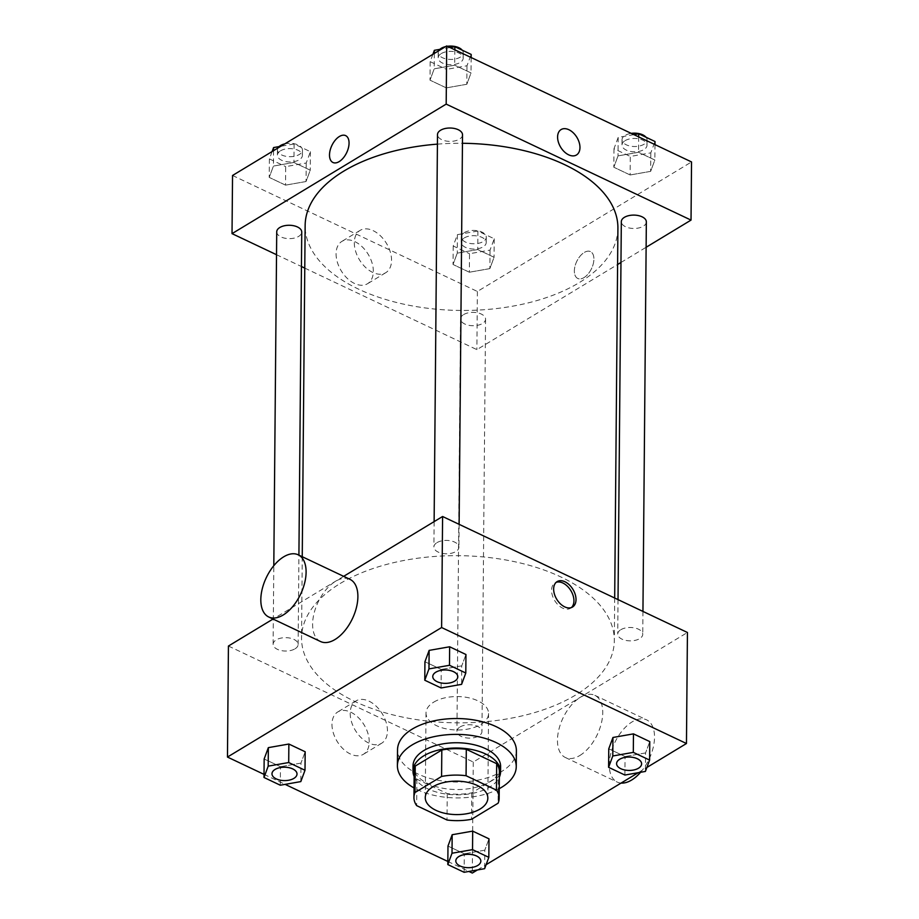 <?xml version="1.0" encoding="UTF-8"?>
<svg xmlns="http://www.w3.org/2000/svg" width="919" height="919" viewBox="0 0 919 919"><rect width="100%" height="100%" fill="white"/><g stroke="black" fill="none" stroke-linecap="round" stroke-linejoin="round"><path stroke-width="0.69" stroke-dasharray="4.59 3.45" d="M433.745 702.127A31.28 16.714 0.5 0 1 468.357 697.705A31.28 16.714 0.5 0 1 488.563 713.546A31.28 16.714 0.5 0 1 457.145 729.996A31.28 16.714 0.5 0 1 426.002 713.006A31.28 16.714 0.5 0 1 433.745 702.127M499.385 771.811A42.619 22.78 0.5 0 1 498.316 776.785L498.087 803.217M414.17 771.064A42.619 22.78 0.5 0 0 416.881 779.186L447.254 793.579A42.619 22.78 0.5 0 0 471.746 792.856L498.316 776.785M414.113 776.452A43.79 23.4 -179.5 0 0 456.571 794.843A43.79 23.4 -179.5 0 0 499.339 777.198M500.614 766.526A43.79 23.4 0.5 0 1 456.617 789.547A43.79 23.4 0.5 0 1 413.033 765.768M447.254 793.579L447.025 820.012M416.881 779.186L416.652 805.618M471.746 792.856L471.516 819.288M499.247 788.663A59.425 31.763 0.5 0 1 414.021 787.916M516.386 750.8A59.425 31.763 0.5 0 1 456.686 782.046A59.425 31.763 0.5 0 1 397.536 749.766M624.909 775.039L625.069 756.544L608.757 748.813L625.069 756.544L645.575 752.925L649.779 741.599L645.575 752.925L645.414 771.432M464.118 872.292L464.279 853.785L447.978 846.066L464.279 853.785L484.795 850.178L489 838.84L484.795 850.178L484.635 868.685M477.432 869.948L486.105 864.699M638.211 772.707L646.884 767.457M264.017 774.372L285.108 784.366M447.84 861.459L468.931 871.453M441.086 687.963L441.246 669.457L424.934 661.726L441.246 669.457L461.752 665.85L465.956 654.512L461.752 665.85L461.591 684.356M280.295 785.217L280.456 766.71L264.155 758.979L280.456 766.71L300.972 763.103L305.177 751.765L300.972 763.103L300.812 781.598M340.214 583.496A156.391 83.583 0.5 0 1 513.261 561.417A156.391 83.583 0.5 0 1 614.317 640.623A156.391 83.583 0.5 0 1 457.202 722.839A156.391 83.583 0.5 0 1 301.547 637.889A156.391 83.583 0.5 0 1 340.214 583.496M228.429 646.034L473.274 762.023L687.435 632.49M343.66 576.339L273.058 619.038M460.04 726.963A12.51 6.686 0.5 0 1 473.882 725.194A12.51 6.686 0.5 0 1 481.958 731.535A12.51 6.686 0.5 0 1 469.391 738.118A12.51 6.686 0.5 0 1 456.938 731.317A12.51 6.686 0.5 0 1 460.04 726.963M620.819 629.71A12.51 6.686 0.5 0 1 634.661 627.953A12.51 6.686 0.5 0 1 642.749 634.282A12.51 6.686 0.5 0 1 630.17 640.865A12.51 6.686 0.5 0 1 617.717 634.064A12.51 6.686 0.5 0 1 620.819 629.71M436.996 542.635A12.51 6.686 0.5 0 1 450.838 540.866A12.51 6.686 0.5 0 1 458.926 547.207A12.51 6.686 0.5 0 1 446.347 553.778A12.51 6.686 0.5 0 1 433.894 546.977A12.51 6.686 0.5 0 1 436.996 542.635M295.045 648.803A12.51 6.686 -179.5 0 0 298.135 644.449A12.51 6.686 -179.5 0 0 285.683 637.66A12.51 6.686 -179.5 0 0 273.115 644.23A12.51 6.686 -179.5 0 0 281.203 650.572A12.51 6.686 -179.5 0 0 295.045 648.803M473.274 762.023L472.309 873.05M331.977 724.287A24.744 15.807 58.8 0 0 343.155 748.905A24.744 15.807 58.8 0 0 363.407 754.281A24.744 15.807 58.8 0 0 364.131 724.93A24.744 15.807 58.8 0 0 337.79 711.938A24.744 15.807 58.8 0 0 331.977 724.287M579.843 755.498A34.405 19.046 -64.7 0 0 601.302 723.471A34.405 19.046 -64.7 0 0 594.834 695.327A34.405 19.046 -64.7 0 0 562.887 718.267A34.405 19.046 -64.7 0 0 565.369 757.509A34.405 19.046 -64.7 0 0 579.843 755.498M320.524 641.519A34.405 19.046 115.3 0 1 314.045 613.375A34.405 19.046 115.3 0 1 335.504 581.348A34.405 19.046 115.3 0 1 349.978 579.338M640.589 772.282A34.405 19.046 -64.7 0 0 646.62 719.864A34.405 19.046 -64.7 0 0 614.685 742.805A34.405 19.046 -64.7 0 0 617.166 782.046A34.405 19.046 -64.7 0 0 621.072 783.068M350.196 713.259A24.744 15.807 58.8 0 0 361.374 737.888A24.744 15.807 58.8 0 0 381.626 743.253A24.744 15.807 58.8 0 0 382.35 713.902A24.744 15.807 58.8 0 0 356.009 700.91A24.744 15.807 58.8 0 0 350.196 713.259M571.423 607.551A14.853 9.489 -121.2 0 1 570.446 608.286A14.853 9.489 -121.2 0 1 558.293 605.058A14.853 9.489 -121.2 0 1 551.572 590.274A14.853 9.489 -121.2 0 1 555.076 582.864A14.853 9.489 -121.2 0 1 556.167 582.336M437.41 144.134A156.391 83.583 0.5 0 1 462.441 143.284M617.913 228.234A156.391 83.583 0.5 0 1 460.798 310.45A156.391 83.583 0.5 0 1 305.142 225.511M276.722 231.841A12.51 6.686 -179.5 0 0 284.798 238.182A12.51 6.686 -179.5 0 0 298.641 236.413A12.51 6.686 -179.5 0 0 301.742 232.059M646.344 221.893A12.51 6.686 0.5 0 1 633.777 228.475A12.51 6.686 0.5 0 1 621.324 221.674M462.521 134.817A12.51 6.686 0.5 0 1 449.954 141.388A12.51 6.686 0.5 0 1 437.501 134.599M463.635 314.574A12.51 6.686 0.5 0 1 477.478 312.816A12.51 6.686 0.5 0 1 485.565 319.146A12.51 6.686 0.5 0 1 472.998 325.728A12.51 6.686 0.5 0 1 460.545 318.927A12.51 6.686 0.5 0 1 463.635 314.574M276.516 254.712L301.443 266.521M304.775 268.107L476.881 349.634L617.602 264.511M620.968 262.478L646.126 247.268M469.356 272.219L489.873 268.612L494.066 257.274L477.754 249.543L457.248 253.15L453.044 264.488L469.356 272.219L489.873 268.612L494.066 257.274L477.754 249.543L457.248 253.15L453.044 264.488L469.356 272.219L469.517 253.713L490.034 250.106L494.227 238.768L477.914 231.037L457.409 234.644L453.205 245.982L469.517 253.713M446.312 87.879L466.829 84.272L471.022 72.934L454.721 65.215L434.205 68.822L430 80.16L446.312 87.879L466.829 84.272L471.022 72.934L454.721 65.215L434.205 68.822L430 80.16L446.312 87.879L446.473 69.373L466.99 65.766L471.183 54.428M232.541 175.483L477.386 291.472L691.536 161.939M630.135 174.966L650.652 171.359L654.845 160.021L638.544 152.29L618.027 155.897L613.823 167.235L630.135 174.966L650.652 171.359L654.845 160.021L638.544 152.29L618.027 155.897L613.823 167.235L630.135 174.966L630.296 156.46L650.813 152.853L655.006 141.515M285.533 185.133L306.05 181.525L310.243 170.187L293.931 162.456L273.425 166.075L269.221 177.401L285.533 185.133L306.05 181.525L310.243 170.187L293.931 162.456L273.425 166.075L269.221 177.401L285.533 185.133L285.694 166.626L306.211 163.019L310.404 151.681L294.091 143.961L280.789 146.293M477.386 291.472L476.881 349.634M336.078 253.736A24.744 15.807 58.8 0 0 347.256 278.365A24.744 15.807 58.8 0 0 367.508 283.73A24.744 15.807 58.8 0 0 368.232 254.379A24.744 15.807 58.8 0 0 341.902 241.387A24.744 15.807 58.8 0 0 336.078 253.736M584.013 277.595A14.853 8.225 -64.7 0 0 593.283 263.764A14.853 8.225 -64.7 0 0 590.492 251.611A14.853 8.225 -64.7 0 0 576.695 261.524A14.853 8.225 -64.7 0 0 577.764 278.468A14.853 8.225 -64.7 0 0 584.013 277.595A14.853 8.225 -64.7 0 0 593.283 263.764A14.853 8.225 -64.7 0 0 590.48 251.611A14.853 8.225 -64.7 0 0 576.695 261.524A14.853 8.225 -64.7 0 0 577.764 278.468A14.853 8.225 -64.7 0 0 584.013 277.595M345.647 135.621L345.647 135.621A14.853 8.225 115.3 0 1 346.716 152.577A14.853 8.225 115.3 0 1 332.919 162.479L332.919 162.479M354.297 242.719A24.744 15.807 58.8 0 0 365.486 267.337A24.744 15.807 58.8 0 0 385.739 272.713A24.744 15.807 58.8 0 0 386.451 243.363A24.744 15.807 58.8 0 0 360.122 230.37A24.744 15.807 58.8 0 0 354.297 242.719M576.466 154.989L576.466 154.989A14.853 9.489 -121.2 0 1 564.312 151.773A14.853 9.489 -121.2 0 1 557.592 136.988A14.853 9.489 -121.2 0 1 561.084 129.568L561.095 129.568M272.116 151.543L269.382 158.907L285.694 166.626M280.479 150.831A12.51 6.686 0.5 0 1 294.321 149.062A12.51 6.686 0.5 0 1 302.408 155.403A12.51 6.686 0.5 0 1 289.841 161.974A12.51 6.686 0.5 0 1 277.389 155.185A12.51 6.686 0.5 0 1 280.479 150.831M306.211 163.019L306.05 181.525M310.404 151.681L310.243 170.187M294.091 143.961L293.931 162.456M273.563 150.67L273.425 166.075M269.382 158.907L269.221 177.401M284.787 143.881A12.51 6.686 0.5 0 1 302.454 150.119A12.51 6.686 0.5 0 1 289.887 156.69A12.51 6.686 0.5 0 1 277.435 149.9A12.51 6.686 0.5 0 1 279.112 146.592M464.302 237.918A12.51 6.686 0.5 0 1 478.144 236.149A12.51 6.686 0.5 0 1 486.231 242.49A12.51 6.686 0.5 0 1 473.664 249.06A12.51 6.686 0.5 0 1 461.212 242.271A12.51 6.686 0.5 0 1 464.302 237.918M490.034 250.106L489.873 268.612M494.227 238.768L494.066 257.274M477.914 231.037L477.754 249.543M457.409 234.644L457.248 253.15M453.205 245.982L453.044 264.488M464.348 232.622A12.51 6.686 0.5 0 1 478.19 230.864A12.51 6.686 0.5 0 1 486.277 237.194A12.51 6.686 0.5 0 1 473.71 243.776A12.51 6.686 0.5 0 1 461.258 236.976A12.51 6.686 0.5 0 1 464.348 232.622M432.895 54.301L430.172 61.653L446.473 69.373M450.069 47.547L441.568 49.052M441.258 53.578A12.51 6.686 0.5 0 1 455.1 51.82A12.51 6.686 0.5 0 1 463.187 58.15A12.51 6.686 0.5 0 1 450.62 64.732A12.51 6.686 0.5 0 1 438.168 57.931A12.51 6.686 0.5 0 1 441.258 53.578M466.99 65.766L466.829 84.272M471.16 57.541L471.022 72.934M454.848 49.81L454.721 65.215M434.342 53.417L434.205 68.822M430.172 61.653L430 80.16M445.566 46.628A12.51 6.686 0.5 0 1 447.404 46.283M462.211 50.177A12.51 6.686 0.5 0 1 463.233 52.865A12.51 6.686 0.5 0 1 450.666 59.436A12.51 6.686 0.5 0 1 438.214 52.647A12.51 6.686 0.5 0 1 439.891 49.339M633.892 134.633L618.188 137.402L613.995 148.729L630.296 156.46M625.081 140.664A12.51 6.686 0.5 0 1 638.923 138.895A12.51 6.686 0.5 0 1 647.01 145.236A12.51 6.686 0.5 0 1 634.443 151.807A12.51 6.686 0.5 0 1 621.991 145.018A12.51 6.686 0.5 0 1 625.081 140.664M650.813 152.853L650.652 171.359M654.983 144.628L654.845 160.021M638.671 136.897L638.544 152.29M618.188 137.402L618.027 155.897M613.995 148.729L613.823 167.235M646.034 137.264A12.51 6.686 0.5 0 1 647.056 139.952A12.51 6.686 0.5 0 1 634.489 146.523A12.51 6.686 0.5 0 1 622.037 139.734A12.51 6.686 0.5 0 1 625.127 135.38A12.51 6.686 0.5 0 1 631.227 133.37M297.009 774.005A12.51 6.686 0.5 0 1 284.442 780.564A12.51 6.686 0.5 0 1 271.99 773.787M280.456 766.71L300.972 763.103M480.832 861.092A12.51 6.686 0.5 0 1 468.265 867.639A12.51 6.686 0.5 0 1 455.813 860.873M464.279 853.785L484.795 850.178M457.788 676.752A12.51 6.686 0.5 0 1 445.221 683.311A12.51 6.686 0.5 0 1 432.769 676.533M441.246 669.457L461.752 665.85M641.611 763.838A12.51 6.686 0.5 0 1 629.044 770.398A12.51 6.686 0.5 0 1 616.592 763.62M625.069 756.544L645.575 752.925M487.828 798.14L488.563 713.546M425.267 797.6L426.002 713.006M565.369 757.509L617.166 782.046M594.834 695.327L646.62 719.864M356.009 700.91L337.79 711.938M381.626 743.253L363.407 754.281M570.446 608.286L572.526 607.034M555.076 582.864L557.144 581.601M302.248 556.719L301.547 637.889M614.685 598.028L614.317 640.623M298.135 644.449L298.916 555.145M273.115 644.23L273.805 565.702M618.027 599.602L617.717 634.064M642.944 611.411L642.749 634.282M434.124 521.613L433.894 546.977M459.121 524.324L458.926 547.207M460.545 318.927L456.938 731.317M485.565 319.146L481.958 731.535M360.122 230.37L341.902 241.387M385.739 272.713L367.508 283.73M277.435 149.9L277.389 155.185M302.454 150.119L302.408 155.403M461.258 236.976L461.212 242.271M486.277 237.194L486.231 242.49M438.214 52.647L438.168 57.931M463.233 52.865L463.187 58.15M622.037 139.734L621.991 145.018M647.056 139.952L647.01 145.236"/><path stroke-width="1.38" d="M433.01 786.721A31.28 16.714 0.5 0 1 467.61 782.299A31.28 16.714 0.5 0 1 487.828 798.14A31.28 16.714 0.5 0 1 456.398 814.59A31.28 16.714 0.5 0 1 425.267 797.6A31.28 16.714 0.5 0 1 433.01 786.721M416.652 805.618L447.025 820.012A42.619 22.78 0.5 0 0 471.516 819.288L498.087 803.217A42.619 22.78 0.5 0 0 499.155 798.243A42.619 22.78 0.5 0 0 496.444 790.122L466.071 775.728A42.619 22.78 0.5 0 0 441.579 776.452L415.009 792.523A42.619 22.78 0.5 0 0 413.941 797.497A42.619 22.78 0.5 0 0 416.652 805.618M496.444 790.122L496.674 763.678L466.301 749.295L466.071 775.728M441.579 776.452L441.809 750.019L415.239 766.09L415.009 792.523M441.809 750.019A42.619 22.78 0.5 0 1 466.301 749.295M496.674 763.678A42.619 22.78 0.5 0 1 499.385 771.811L499.155 798.243M413.941 797.497L414.17 771.064A42.619 22.78 0.5 0 1 415.239 766.09M499.339 777.198A43.79 23.4 -179.5 0 0 500.568 771.822A43.79 23.4 -179.5 0 0 485.611 753.994A43.79 23.4 -179.5 0 0 438.777 749.984A43.79 23.4 -179.5 0 0 412.987 771.052A43.79 23.4 -179.5 0 0 414.113 776.452M412.987 771.052L413.033 765.768A43.79 23.4 0.5 0 1 423.866 750.536A43.79 23.4 0.5 0 1 485.657 748.709A43.79 23.4 0.5 0 1 500.614 766.526L500.568 771.822M414.021 787.916A59.425 31.763 0.5 0 1 397.399 765.63A59.425 31.763 0.5 0 1 412.091 744.953A59.425 31.763 0.5 0 1 477.846 736.567A59.425 31.763 0.5 0 1 516.248 766.664A59.425 31.763 0.5 0 1 499.247 788.663M397.399 765.63L397.536 749.766A59.425 31.763 0.5 0 1 412.229 729.1A59.425 31.763 0.5 0 1 477.983 720.714A59.425 31.763 0.5 0 1 516.386 750.8L516.248 766.664M649.618 760.093L649.779 741.599L633.467 733.867L612.95 737.475L608.757 748.813L608.596 767.319L624.909 775.039L645.414 771.432L649.618 760.093L633.306 752.374L612.789 755.981L608.596 767.319M488.828 857.347L489 838.84L472.688 831.121L452.171 834.728L447.978 846.066L447.817 864.572L464.118 872.292L484.635 868.685L488.828 857.347L472.527 849.627L452.01 853.234L447.817 864.572M468.931 871.453L472.309 873.05L477.432 869.948M486.105 864.699L638.211 772.707M646.884 767.457L686.459 743.517L441.614 627.528L227.464 757.061L264.017 774.372M285.108 784.366L447.84 861.459M465.795 673.018L465.956 654.512L449.644 646.781L429.127 650.388L424.934 661.726L424.773 680.232L441.086 687.963L461.591 684.356L465.795 673.018L449.483 665.287L428.966 668.894L424.773 680.232M305.005 770.271L305.177 751.765L288.865 744.034L268.348 747.641L264.155 758.979L263.994 777.485L280.295 785.217L300.812 781.598L305.005 770.271L288.704 762.54L268.187 766.147L263.994 777.485M686.459 743.517L687.435 632.49L442.59 516.501L441.614 627.528M553.652 589.022A14.853 9.489 -121.2 0 1 557.144 581.601A14.853 9.489 -121.2 0 1 572.951 589.401A14.853 9.489 -121.2 0 1 572.526 607.034A14.853 9.489 -121.2 0 1 560.36 603.806A14.853 9.489 -121.2 0 1 553.652 589.022M442.59 516.501L343.66 576.339M273.058 619.038L228.429 646.034L227.464 757.061M298.193 554.8L349.978 579.338A34.405 19.046 115.3 0 1 352.459 618.579A34.405 19.046 115.3 0 1 320.524 641.519L268.727 616.982A34.405 19.046 115.3 0 1 262.26 588.838A34.405 19.046 115.3 0 1 283.718 556.811A34.405 19.046 115.3 0 1 298.193 554.8A34.405 19.046 115.3 0 1 300.674 594.042A34.405 19.046 115.3 0 1 268.727 616.982M621.072 783.068A34.405 19.046 -64.7 0 0 631.64 780.036A34.405 19.046 -64.7 0 0 640.589 772.282M556.167 582.336A14.853 9.489 -121.2 0 1 570.883 590.664A14.853 9.489 -121.2 0 1 571.423 607.551M302.248 556.719L305.142 225.511A156.391 83.583 0.5 0 1 343.821 171.106A156.391 83.583 0.5 0 1 437.41 144.134M462.441 143.284A156.391 83.583 0.5 0 1 617.913 228.234L614.685 598.028M298.916 555.145L301.742 232.059A12.51 6.686 -179.5 0 0 289.29 225.27A12.51 6.686 -179.5 0 0 276.722 231.841L273.805 565.702M618.027 599.602L621.324 221.674A12.51 6.686 0.5 0 1 624.415 217.321A12.51 6.686 0.5 0 1 638.257 215.563A12.51 6.686 0.5 0 1 646.344 221.893L642.944 611.411M434.124 521.613L437.501 134.599A12.51 6.686 0.5 0 1 440.592 130.245A12.51 6.686 0.5 0 1 454.434 128.476A12.51 6.686 0.5 0 1 462.521 134.817L459.121 524.324M646.126 247.268L691.031 220.1L446.186 104.111L232.025 233.644L276.516 254.712M301.443 266.521L304.775 268.107M617.602 264.511L620.968 262.478M446.186 104.111L446.691 45.95L691.536 161.939L691.031 220.1M557.592 136.977A14.853 9.489 -121.2 0 1 561.095 129.568A14.853 9.489 -121.2 0 1 576.902 137.368A14.853 9.489 -121.2 0 1 576.466 154.989A14.853 9.489 -121.2 0 1 564.312 151.773A14.853 9.489 -121.2 0 1 557.592 136.977M446.691 45.95L232.541 175.483L232.025 233.644M332.919 162.479A14.853 8.225 115.3 0 1 330.128 150.325A14.853 8.225 115.3 0 1 339.398 136.494A14.853 8.225 115.3 0 1 345.636 135.621A14.853 8.225 115.3 0 1 346.716 152.565A14.853 8.225 115.3 0 1 332.919 162.479A14.853 8.225 115.3 0 1 330.128 150.325A14.853 8.225 115.3 0 1 339.387 136.494A14.853 8.225 115.3 0 1 345.647 135.621M561.084 129.568A14.853 9.489 -121.2 0 1 576.902 137.368A14.853 9.489 -121.2 0 1 576.466 154.989M280.789 146.293L273.586 147.568L272.116 151.543M273.586 147.568L273.563 150.67M279.112 146.592A12.51 6.686 0.5 0 1 280.525 145.547A12.51 6.686 0.5 0 1 284.787 143.881M441.568 49.052L434.365 50.315L432.895 54.301M471.16 57.541L471.183 54.428L454.882 46.708L450.069 47.547M454.882 46.708L454.848 49.81M434.365 50.315L434.342 53.417M439.891 49.339A12.51 6.686 0.5 0 1 441.304 48.293A12.51 6.686 0.5 0 1 445.566 46.628M447.404 46.283A12.51 6.686 0.5 0 1 462.211 50.177M654.983 144.628L655.006 141.515L638.705 133.783L633.892 134.633M638.705 133.783L638.671 136.897M631.227 133.37A12.51 6.686 0.5 0 1 646.034 137.264M271.99 773.764L271.99 773.809A12.51 6.686 0.5 0 1 275.08 769.456A12.51 6.686 0.5 0 1 288.922 767.652A12.51 6.686 0.5 0 1 297.009 773.982A12.51 6.686 0.5 0 1 297.009 774.005A12.51 6.686 0.5 0 1 284.442 780.599A12.51 6.686 0.5 0 1 271.99 773.809A12.51 6.686 0.5 0 1 271.99 773.764A12.51 6.686 0.5 0 1 275.08 769.41A12.51 6.686 0.5 0 1 288.922 767.687A12.51 6.686 0.5 0 1 297.009 774.028L297.009 773.982M305.177 751.765L288.865 744.034L288.704 762.54M288.865 744.034L268.348 747.641L268.187 766.147M268.348 747.641L264.155 758.979M458.903 856.497A12.51 6.686 0.5 0 1 472.745 854.727A12.51 6.686 0.5 0 1 480.832 861.069A12.51 6.686 0.5 0 1 480.832 861.092A12.51 6.686 0.5 0 1 468.265 867.685A12.51 6.686 0.5 0 1 455.813 860.896A12.51 6.686 0.5 0 1 455.813 860.85A12.51 6.686 0.5 0 1 458.903 856.497M489 838.84L472.688 831.121L472.527 849.627M472.688 831.121L452.171 834.728L452.01 853.234M452.171 834.728L447.978 846.066M455.813 860.85L455.813 860.896A12.51 6.686 0.5 0 1 458.903 856.542A12.51 6.686 0.5 0 1 472.745 854.773A12.51 6.686 0.5 0 1 480.832 861.114L480.832 861.069M432.769 676.51L432.769 676.556A12.51 6.686 0.5 0 1 435.859 672.203A12.51 6.686 0.5 0 1 449.701 670.399A12.51 6.686 0.5 0 1 457.788 676.729A12.51 6.686 0.5 0 1 457.788 676.752L457.788 676.775A12.51 6.686 0.5 0 1 445.221 683.357A12.51 6.686 0.5 0 1 432.769 676.556A12.51 6.686 0.5 0 1 432.769 676.51A12.51 6.686 0.5 0 1 435.859 672.168A12.51 6.686 0.5 0 1 449.701 670.445A12.51 6.686 0.5 0 1 457.788 676.775M465.956 654.512L449.644 646.781L449.483 665.287M449.644 646.781L429.127 650.388L428.966 668.894M429.127 650.388L424.934 661.726M616.592 763.597L616.592 763.643A12.51 6.686 0.5 0 1 619.682 759.289A12.51 6.686 0.5 0 1 633.524 757.486A12.51 6.686 0.5 0 1 641.611 763.815A12.51 6.686 0.5 0 1 641.611 763.838A12.51 6.686 0.5 0 1 629.044 770.432A12.51 6.686 0.5 0 1 616.592 763.643A12.51 6.686 0.5 0 1 616.592 763.597A12.51 6.686 0.5 0 1 619.682 759.243A12.51 6.686 0.5 0 1 633.524 757.52A12.51 6.686 0.5 0 1 641.611 763.861L641.611 763.815M649.779 741.599L633.467 733.867L633.306 752.374M633.467 733.867L612.95 737.475L612.789 755.981M612.95 737.475L608.757 748.813"/></g></svg>
